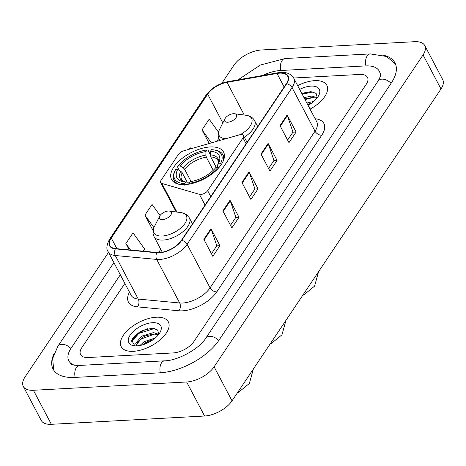 <?xml version="1.0" encoding="UTF-8"?>
<svg xmlns="http://www.w3.org/2000/svg" width="466" height="466" viewBox="0 0 466 466"><rect width="100%" height="100%" fill="white"/><g stroke="black" fill="none" stroke-linecap="round" stroke-linejoin="round"><path stroke-width="0.7" d="M240.922 134.587A5.545 2.767 -27.8 0 0 239.244 134.884L183.639 150.856A5.545 2.767 -27.8 0 0 178.455 154.351L161.114 180.231A5.545 2.767 -27.8 0 0 160.688 182.579A5.545 2.767 -27.8 0 0 161.824 183.412L199.413 194.334A5.545 2.767 -27.8 0 0 207.667 190.676L243.025 137.901A5.545 2.767 -27.8 0 0 243.45 135.554A5.545 2.767 -27.8 0 0 240.922 134.587M210.178 146.965A29.399 14.656 -27.8 0 0 180.872 159.413A29.399 14.656 -27.8 0 0 171.558 179.503A29.399 14.656 -27.8 0 0 184.95 184.618A29.399 14.656 -27.8 0 0 214.255 172.164A29.399 14.656 -27.8 0 0 223.569 152.079A29.399 14.656 -27.8 0 0 210.178 146.965M314.701 80.647A26.626 13.275 -27.8 0 0 297.675 85.651A26.626 13.275 -27.8 0 1 314.701 80.647A26.626 13.275 -27.8 0 1 326.835 85.278A26.626 13.275 -27.8 0 0 314.701 80.647M156.203 317.224A26.626 13.275 -27.8 0 0 129.659 328.501A26.626 13.275 -27.8 0 0 121.224 346.692A26.626 13.275 -27.8 0 0 133.352 351.323A26.626 13.275 -27.8 0 0 159.896 340.046A26.626 13.275 -27.8 0 0 168.331 321.855A26.626 13.275 -27.8 0 0 156.203 317.224A26.626 13.275 -27.8 0 0 129.659 328.501A26.626 13.275 -27.8 0 0 121.224 346.692A26.626 13.275 -27.8 0 0 133.352 351.323A26.626 13.275 -27.8 0 0 159.896 340.046A26.626 13.275 -27.8 0 0 168.331 321.855A26.626 13.275 -27.8 0 0 156.203 317.224M279.612 73.156A17.749 8.848 152.2 0 1 287.697 76.249A17.749 8.848 152.2 0 1 286.334 83.752L181.379 240.398A17.749 8.848 152.2 0 1 157.054 252.502L115.626 248.588A17.749 8.848 152.2 0 1 109.918 245.541A17.749 8.848 152.2 0 1 111.281 238.039L207.673 94.161A17.749 8.848 152.2 0 1 227.024 82.331L277.008 73.465A17.749 8.848 152.2 0 1 279.612 73.156M279.804 72.877A18.197 9.07 -27.8 0 0 277.13 73.191L227.146 82.051A18.197 9.07 -27.8 0 0 207.312 94.184L110.92 238.056A18.197 9.07 -27.8 0 0 115.376 248.873L156.803 252.788A18.197 9.07 -27.8 0 0 181.74 240.38L286.695 83.729A18.197 9.07 -27.8 0 0 279.804 72.877M134.068 336.522A22.187 11.062 152.2 0 1 143.4 330.109M203.846 239.314L212.816 256.329L219.958 245.675L210.987 228.66L203.846 239.314M211.459 253.76L216.824 245.757L211.244 229.255A4.439 2.825 -146.2 0 0 210.987 228.66M216.76 245.85L219.958 245.675M222.882 210.9L231.858 227.915L238.994 217.255L230.023 200.24L222.882 210.9M230.501 225.34L235.86 217.337L230.28 200.834A4.439 2.825 -146.2 0 0 230.023 200.24M235.802 217.43L238.994 217.255M280.002 125.645L288.972 142.66L296.114 132.006L287.143 114.991L280.002 125.645M287.615 140.091L292.98 132.088L287.4 115.585A4.439 2.825 -146.2 0 0 287.143 114.991M292.916 132.175L296.114 132.006M260.966 154.065L269.936 171.08L277.072 160.421L268.101 143.406L260.966 154.065M268.579 168.506L273.938 160.502L268.358 144A4.439 2.825 -146.2 0 0 268.101 143.406M273.88 160.595L277.072 160.421M241.924 182.48L250.894 199.495L258.036 188.841L249.065 171.826L241.924 182.48M249.537 196.926L254.902 188.922L249.322 172.42A4.439 2.825 -146.2 0 0 249.065 171.826M254.838 189.015L258.036 188.841M310.053 109.126A26.626 13.275 -27.8 0 0 326.835 85.278A26.626 13.275 -27.8 0 1 310.053 109.126M173.305 352.925A16.642 8.295 -27.8 0 0 193.885 341.543L366.194 84.363A16.642 8.295 -27.8 0 0 367.47 77.333A16.642 8.295 -27.8 0 0 359.892 74.438L293.644 78.02L359.892 74.438A16.642 8.295 -27.8 0 1 367.47 77.333A16.642 8.295 -27.8 0 1 366.194 84.363L193.885 341.543A16.642 8.295 -27.8 0 1 173.305 352.925L88.167 357.533L173.305 352.925M124.871 283.421L81.865 347.607A16.642 8.295 -27.8 0 0 80.589 354.638A16.642 8.295 -27.8 0 0 88.167 357.533A16.642 8.295 -27.8 0 1 80.589 354.638A16.642 8.295 -27.8 0 1 81.865 347.607L124.871 283.421M143.231 251.197L144.67 249.054L133.02 232.878L125.878 243.537L129.222 249.875M190.949 148.753L190.14 147.629L189.01 149.312M218.519 132.187L209.176 119.209L202.034 129.868L209.228 143.505M160.054 215.56L152.056 204.463L144.92 215.117L153.093 230.623M216.847 141.32L218.845 138.344M202.034 129.868L211.407 142.881M144.92 215.117L153.931 227.635M125.878 243.537L130.532 249.997M379.586 78.428A29.958 14.929 -27.8 0 0 379.248 71.123A29.958 14.929 -27.8 0 0 365.6 65.91L280.468 70.517A29.958 14.929 -27.8 0 0 262.667 75.475M120.304 274.759L71.112 348.184A29.958 14.929 -27.8 0 0 68.811 360.847A29.958 14.929 -27.8 0 0 74.647 365.257M108.514 252.397L25.007 377.041A22.187 11.062 -27.8 0 0 23.3 386.419A22.187 11.062 -27.8 0 0 33.406 390.281L186.65 381.986A22.187 11.062 -27.8 0 0 214.098 366.806L423.052 54.93A22.187 11.062 -27.8 0 0 424.759 45.552A22.187 11.062 -27.8 0 0 414.647 41.69L261.403 49.984A22.187 11.062 -27.8 0 0 233.961 65.164L221.752 83.385M23.3 386.419L41.241 420.448A22.187 11.062 -27.8 0 0 51.353 424.31L204.597 416.016A22.187 11.062 -27.8 0 0 232.039 400.836L440.993 88.959A22.187 11.062 -27.8 0 0 442.7 79.581L424.759 45.552M53.712 354.434A47.707 23.783 -27.8 0 0 53.107 369.124A47.707 23.783 -27.8 0 0 74.84 377.425L159.978 372.817A47.707 23.783 -27.8 0 0 218.979 340.186L391.283 83.006A47.707 23.783 -27.8 0 0 394.952 62.84A47.707 23.783 -27.8 0 0 382.487 55.046M306.832 103.021L313.764 101.437M307.543 104.372L311.556 103.161M303.983 97.615L312.004 96.019L317.247 97.802M304.694 98.967L312.721 97.371L316.828 98.332M308.067 105.357A18.087 9.017 -27.8 0 0 318.785 95.384A18.087 9.017 -27.8 0 0 311.038 86.117A18.087 9.017 -27.8 0 0 299.661 89.42M317.299 97.738L316.111 93.392L310.944 91.645L302.813 93.177M302.201 94.237L313.053 91.895M305.049 99.637L313.397 97.4M307.898 105.036L309.954 104.244M184.478 185.142L184.507 183.575A26.405 13.165 -27.8 0 1 175.373 170.02A26.405 13.165 -27.8 0 1 175.612 169.566L177.686 169.449A23.853 11.889 -27.8 0 0 183.936 181.792A23.853 11.889 -27.8 0 0 185.608 181.932L187.711 182.235L188.986 183.458M187.175 182.159L182.206 172.74L180.75 171.272L177.686 169.449M179.422 170.48L177.54 166.91L177.989 166.013A26.405 13.165 -27.8 0 1 207.038 149.947L205.937 151.59A23.853 11.889 -27.8 0 0 180.068 165.902L183.132 167.719L184.583 169.187L191.095 181.536M213.236 170.311L206.31 157.17L205.867 155.143L205.937 151.59M212.682 160.525L216.183 167.37M175.373 170.02L174.872 171.01A27.511 13.718 -27.8 0 0 174.121 180.325A27.511 13.718 -27.8 0 0 179.334 184.326M207.038 149.947L207.964 150.081L210.352 154.613M188.969 184.157L188.986 183.336A26.405 13.165 -27.8 0 0 218.036 167.271L218.816 167.731M188.986 183.336L190.087 181.688A23.853 11.889 -27.8 0 0 215.962 167.381L218.036 167.271M185.608 181.932L184.507 183.575M180.068 165.902L177.989 166.013M223.156 161.219A27.511 13.718 -27.8 0 0 222.8 154.66A27.511 13.718 -27.8 0 0 214.692 150.017L213.591 149.871A26.405 13.165 -27.8 0 0 211.517 149.703L210.416 151.345L210.347 154.898L210.789 156.931L216.288 167.364M221.764 164.515L220.412 163.717A26.405 13.165 -27.8 0 0 213.591 149.871M220.412 163.717L218.338 163.828A23.853 11.889 -27.8 0 0 218.467 163.589A23.853 11.889 -27.8 0 0 210.416 151.345M217.441 167.41L217.307 165.867L218.338 163.828M227.763 122.238A6.658 3.32 -27.8 0 0 235.662 118.137A6.658 3.32 -27.8 0 0 234.544 113.745A6.658 3.32 -27.8 0 0 233.472 113.71A6.658 3.32 -27.8 0 0 224.909 118.83A6.658 3.32 -27.8 0 0 227.763 122.238M162.552 219.568A6.658 3.32 -27.8 0 0 170.451 215.467A6.658 3.32 -27.8 0 0 169.333 211.075A6.658 3.32 -27.8 0 0 168.261 211.04A6.658 3.32 -27.8 0 0 159.698 216.154A6.658 3.32 -27.8 0 0 162.552 219.568M139.916 345.492L144.419 341.584L155.26 338.013M142.514 344.875L148.701 341.083L153.058 339.737M136.957 345.854L136.392 345.032A12.535 6.25 -27.8 0 0 137.429 345.824M136.392 345.032L135.717 343.308L141.571 336.178L153.5 332.59L158.743 334.372M136.462 345.102L136.427 344.659L142.241 337.559L145.852 335.677L154.217 333.941L158.324 334.908M152.533 322.693A18.087 9.017 -27.8 0 0 131.074 333.825A18.087 9.017 -27.8 0 0 134.109 345.755A18.087 9.017 -27.8 0 0 137.021 345.854A18.087 9.017 -27.8 0 0 160.281 331.955A18.087 9.017 -27.8 0 0 152.533 322.693M158.795 334.308L157.607 329.969L152.44 328.221L143.097 330.237L139.235 332.258L131.709 340.39L134.808 345.778M131.459 341.881L138.827 333.417L154.549 328.466M136.917 342.807L141.676 338.817L154.893 333.976M144.53 344.217L151.45 340.815M139.456 332.118L143.114 330.231M142.124 337.634L145.928 335.648M144.973 343.034L148.776 341.048M161.824 183.412L176.94 212.082M199.413 194.334L205.063 205.052M207.667 190.676L210.76 196.547M243.025 137.901L246.118 143.773M315.115 118.737A27.739 13.829 152.2 0 1 321.761 135.21L216.806 291.862A5.545 3.536 33.8 0 1 210.084 287.848L315.039 131.196A22.187 11.062 -27.8 0 0 316.746 121.818L293.778 78.259A22.187 11.062 152.2 0 1 292.071 87.637A5.545 3.536 -146.2 0 0 286.695 83.729M216.806 291.862A27.739 13.829 152.2 0 1 182.503 310.834A27.739 13.829 152.2 0 1 178.793 310.775L137.371 306.861A27.739 13.829 152.2 0 1 129.484 292.17M182.643 303.028A22.187 11.062 -27.8 0 0 210.084 287.848L187.116 244.289A22.187 11.062 152.2 0 1 156.704 259.422L115.283 255.508A22.187 11.062 152.2 0 1 108.141 251.692L131.109 295.252A22.187 11.062 -27.8 0 0 138.251 299.067L179.672 302.982A22.187 11.062 -27.8 0 0 182.643 303.028M293.778 78.259C291.314 74.077 287.056 72.131 280.986 72.416L277.876 72.778A5.545 2.598 79.9 0 0 277.13 73.191M277.876 72.778L227.891 81.643C218.589 83.647 211.331 88.132 206.112 95.111A5.545 3.536 33.8 0 1 207.312 94.184M110.92 238.056A5.545 3.536 -146.2 0 0 109.72 238.982C106.568 244.813 106.044 249.048 108.141 251.692M115.376 248.873A5.545 3.827 95.4 0 0 115.283 255.508L138.251 299.067A5.545 3.827 -84.6 0 1 137.371 306.861M227.891 81.643A5.545 2.598 79.9 0 0 227.146 82.051M156.803 252.788A5.545 3.827 95.4 0 0 156.704 259.422L179.672 302.982A5.545 3.827 -84.6 0 1 178.793 310.775M181.74 240.38A5.545 3.536 33.8 0 1 187.116 244.289L292.071 87.637L315.039 131.196A5.545 3.536 33.8 0 0 321.761 135.21M111.281 238.039L116.908 248.71M277.008 73.465L284.149 87.014M227.024 82.331L244.266 115.038M207.673 94.161L222.835 122.925M160.764 249.316L158.58 252.566M242.215 183.027L249.322 172.42M261.251 154.613L268.358 144M280.293 126.193L287.4 115.585M223.173 211.448L230.28 200.834M204.131 239.862L211.244 229.255M218.746 340.524A8.877 5.656 -146.2 0 0 205.78 338.182C199.506 348.65 177.93 360.69 164.649 360.824L79.517 365.431C69.143 365.297 71.112 363.521 70.156 363.398M160.351 372.794A8.877 5.219 -93.1 0 1 161.539 362.88A8.877 5.219 -93.1 0 1 164.649 360.824M75.212 377.408A8.877 5.219 -93.1 0 1 76.407 367.488A8.877 5.219 -93.1 0 1 79.517 365.431M53.765 370.225L52.629 358.564L57.912 346.186A8.877 5.656 33.8 0 1 70.884 348.527M238.074 79.837L260.354 65.042L285.14 58.524A8.877 5.219 86.9 0 0 282.029 60.58A8.877 5.219 86.9 0 0 280.841 70.5M395.488 64.011L386.506 56.479L370.278 53.916A8.877 5.219 86.9 0 0 367.167 55.972A8.877 5.219 86.9 0 0 365.973 65.892M391.056 83.35A8.877 5.656 -146.2 0 0 378.089 81.008L205.78 338.182M232.039 400.836L214.098 366.806M204.597 416.016L186.65 381.986M51.353 424.31L33.406 390.281M440.993 88.959L423.052 54.93M306.133 92.175A22.187 11.062 -27.8 0 0 302.073 93.992M182.206 172.74A20.527 10.229 -27.8 0 0 181.664 179.643L182.742 180.843L185.305 181.915M206.31 157.17A20.527 10.229 -27.8 0 0 184.583 169.187M180.75 171.272A21.337 10.636 -27.8 0 0 185.264 181.915M205.867 155.143A21.337 10.636 -27.8 0 0 183.132 167.719M217.342 165.803A21.337 10.636 -27.8 0 0 210.347 154.898M217.325 165.838C218.502 162.698 218.717 160.921 217.977 160.502A20.527 10.229 -27.8 0 0 210.789 156.931M240.299 134.651A18.343 9.145 -27.8 0 0 251.786 122.838A18.343 9.145 -27.8 0 0 246.165 115.288L234.544 113.745M244.3 137.173A19.968 9.955 -27.8 0 0 254.593 120.63C252.916 117.624 250.102 115.842 246.165 115.288M219.888 140.447L219.265 139.258A19.968 9.955 -27.8 0 0 220.08 140.388M219.265 139.258C217.733 136.171 217.849 132.845 219.614 129.286A18.343 9.145 -27.8 0 0 225.946 138.705M162.279 252.188L154.054 236.588C152.522 233.501 152.638 230.175 154.403 226.616A18.343 9.145 -27.8 0 0 162.261 236.017A18.343 9.145 -27.8 0 0 184.029 224.717A18.343 9.145 -27.8 0 0 180.959 212.618L169.333 211.075M154.054 236.588A19.968 9.955 -27.8 0 0 163.152 240.066A19.968 9.955 -27.8 0 0 183.056 231.608A19.968 9.955 -27.8 0 0 189.382 217.96C187.705 214.954 184.891 213.172 180.959 212.618M147.635 328.751A22.187 11.062 -27.8 0 0 132.35 338.91M160.688 182.579L176.189 211.983M243.45 135.554L247.05 142.38M206.112 95.111L109.72 238.982M57.912 346.186L113.902 262.62M380.594 73.675C380.017 73.902 382.638 72.667 378.089 81.008M285.14 58.524L370.278 53.916M285.967 320.346L281.971 334.798L271.206 343.558L270.123 343.995M175.635 183.19L174.121 180.325M224.309 157.525L222.8 154.66M318.575 271.678L314.573 286.136L303.809 294.896L302.725 295.333M257.692 126.502L254.593 120.63M224.909 118.83L219.614 129.286M253.364 369.008L249.368 383.466L238.598 392.226L237.514 392.657M192.481 223.831L189.382 217.96M159.698 216.154L154.403 226.616"/></g></svg>
